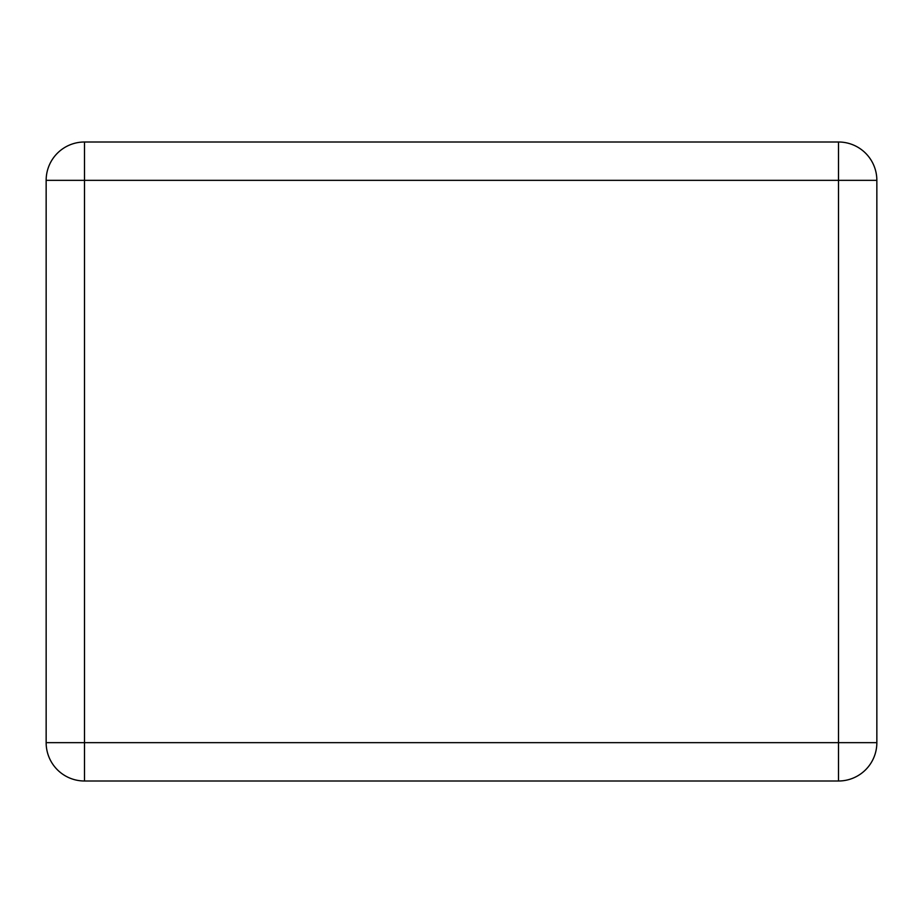 <?xml version="1.0" encoding="UTF-8"?>
<svg xmlns="http://www.w3.org/2000/svg" width="923" height="923" viewBox="0 0 923 923"><rect width="100%" height="100%" fill="white"/><g stroke="black" fill="none" stroke-linecap="round" stroke-linejoin="round"><path stroke-width="1.38" d="M876.85 742.657L876.85 180.343L838.511 180.343L838.511 142.004L84.489 142.004L84.489 180.343L46.15 180.343L46.15 742.657L84.489 742.657L84.489 780.996L838.511 780.996L838.511 742.657L876.85 742.657A38.339 38.339 0 0 1 838.511 780.996M46.15 742.657A38.339 38.339 0 0 0 84.489 780.996M84.489 142.004A38.339 38.339 0 0 0 46.15 180.343M876.85 180.343A38.339 38.339 0 0 0 838.511 142.004M838.511 742.657L84.489 742.657L84.489 180.343L838.511 180.343L838.511 742.657"/></g></svg>
